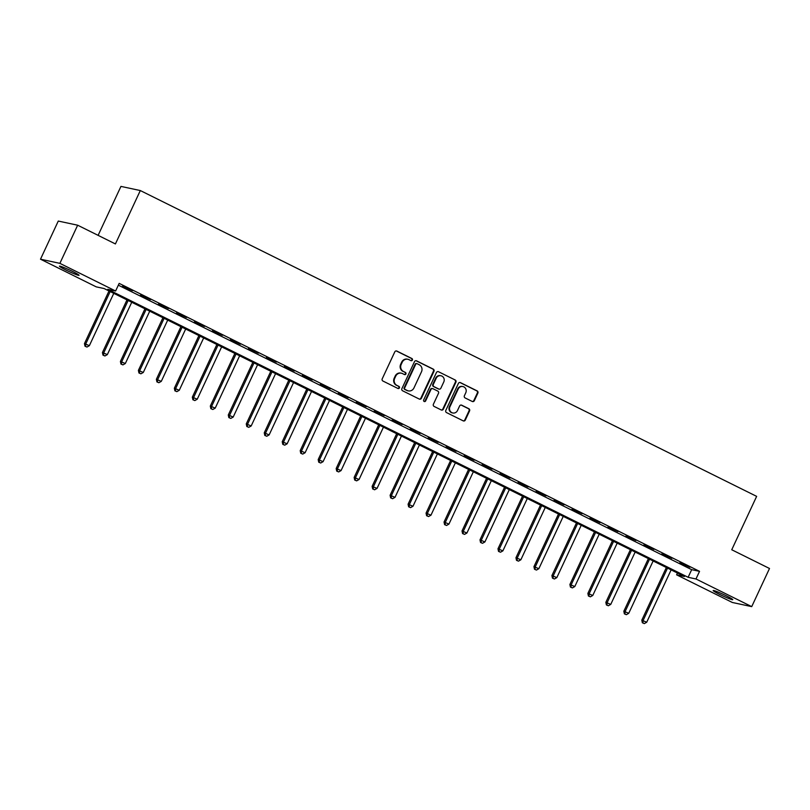 <?xml version="1.0" encoding="UTF-8"?>
<svg xmlns="http://www.w3.org/2000/svg" width="810" height="810" viewBox="0 0 810 810"><rect width="100%" height="100%" fill="white"/><g stroke="black" fill="none" stroke-linecap="round" stroke-linejoin="round"><path stroke-width="1.21" d="M412.401 360.065A1.164 1.104 102.1 0 0 411.895 358.526L396.9 351.084A1.66 1.569 102.1 0 0 394.784 351.884L382.219 378.837A1.66 1.569 102.1 0 0 382.927 381.034L397.933 388.476A1.164 1.104 102.1 0 0 399.411 387.919A1.164 1.104 102.1 0 0 398.915 386.38L396.971 385.418A5.306 5.032 102.1 0 1 394.683 378.381L395.736 376.134A5.306 5.032 102.1 0 1 402.489 373.582L404.423 374.544A1.164 1.104 102.1 0 0 405.901 373.987A1.164 1.104 102.1 0 0 405.405 372.448L403.461 371.486A5.306 5.032 102.1 0 1 401.183 364.459L402.226 362.212A5.306 5.032 102.1 0 1 408.979 359.66L410.923 360.622A1.164 1.104 102.1 0 0 412.401 360.065M410.913 360.622A1.164 1.104 102.1 0 0 411.379 358.415L396.373 350.973A1.66 1.569 102.1 0 0 396.282 350.933M397.923 388.466A1.164 1.104 102.1 0 0 398.388 386.269L396.971 385.418M404.423 374.544A1.164 1.104 102.1 0 0 404.878 372.337L403.461 371.486M719.614 594.378A10.803 0.81 25 0 1 713.175 590.53A10.803 0.81 25 0 1 726.317 595.816A10.803 0.81 25 0 1 732.756 599.663A10.803 0.81 25 0 1 719.614 594.378M65.893 270.014A10.803 0.81 25 0 1 59.454 266.166A10.803 0.81 25 0 1 72.596 271.451A10.803 0.81 25 0 1 79.036 275.299A10.803 0.81 25 0 1 65.893 270.014M472.24 401.466A1.66 1.569 102.1 0 0 474.346 400.666L477.87 393.103A1.66 1.569 102.1 0 0 477.161 390.906L460.495 382.644A1.66 1.569 102.1 0 0 458.389 383.434L445.824 410.397A1.66 1.569 102.1 0 0 446.533 412.594L463.199 420.856A1.66 1.569 102.1 0 0 465.304 420.056L469.567 410.923A1.66 1.569 102.1 0 0 468.848 408.726L461.72 405.192A1.66 1.569 102.1 0 0 459.614 405.982L457.498 410.518A4.435 4.202 102.1 0 1 452.79 412.978A4.435 4.202 102.1 0 1 449.945 406.772L458.217 389.023A4.435 4.202 102.1 0 1 462.925 386.562A4.435 4.202 102.1 0 1 465.77 392.769L464.393 395.725A1.66 1.569 102.1 0 0 465.102 397.923L472.24 401.466M40.5 259.2L58.279 221.059L77.659 225.21L115.415 243.942L140.312 190.552L756.641 496.368L731.744 549.757L769.5 568.488L751.721 606.629L732.341 602.478L676.603 574.827L684.46 576.507L104.095 288.542L96.238 286.861L40.5 259.2L59.879 263.351L115.617 291.003L107.76 289.322L688.125 577.297L695.982 578.978L751.721 606.629M77.659 225.21L59.879 263.351M118.331 285.181L691.679 569.663L699.536 571.344L119.171 283.378L115.617 291.003M699.536 571.344L695.982 578.978M433.968 371.314A1.66 1.569 102.1 0 0 433.249 369.117L416.593 360.855A1.66 1.569 102.1 0 0 414.487 361.655L401.912 388.608A1.66 1.569 102.1 0 0 402.631 390.805L419.286 399.067A1.66 1.569 102.1 0 0 421.392 398.277L433.968 371.314L433.441 371.203A1.66 1.569 102.1 0 0 432.732 369.006L416.067 360.744A1.66 1.569 102.1 0 0 415.975 360.703M438.544 371.75L455.21 380.011A1.66 1.569 102.1 0 1 455.919 382.209L443.353 409.161A1.66 1.569 102.1 0 1 441.237 409.961L434.109 406.428A1.66 1.569 102.1 0 1 433.401 404.231L438.493 393.296A1.66 1.569 102.1 0 0 437.785 391.098L433.046 388.749A1.66 1.569 102.1 0 0 430.94 389.549L425.635 400.93A1.164 1.104 102.1 0 1 424.399 401.568A1.164 1.104 102.1 0 1 423.66 399.948L436.438 372.549A1.66 1.569 102.1 0 1 438.544 371.75L455.21 380.011M122.563 286.132L132.506 290.689L122.563 286.132M140.545 295.053L150.488 299.619L140.545 295.053M158.527 303.973L168.46 308.539L158.527 303.973M176.499 312.893L186.442 317.459L176.499 312.893M194.481 321.813L204.424 326.379L194.481 321.813M212.463 330.733L222.396 335.3L212.463 330.733M230.435 339.653L240.378 344.22L230.435 339.653M248.417 348.583L258.36 353.14L248.417 348.583M266.399 357.504L276.342 362.06L266.399 357.504M284.381 366.424L294.313 370.98L284.381 366.424M302.353 375.344L312.296 379.9L302.353 375.344M320.335 384.264L330.277 388.82L320.335 384.264M338.317 393.184L348.249 397.75L338.317 393.184M356.299 402.104L366.231 406.671L356.299 402.104M374.271 411.024L384.213 415.591L374.271 411.024M392.253 419.944L402.195 424.511L392.253 419.944M410.235 428.865L420.167 433.431L410.235 428.865M428.207 437.785L438.149 442.351L428.207 437.785M446.188 446.705L456.131 451.271L446.188 446.705M464.171 455.635L474.103 460.191L464.171 455.635M482.152 464.555L492.085 469.111L482.152 464.555M500.124 473.475L510.067 478.032L500.124 473.475M518.106 482.395L528.049 486.952L518.106 482.395M536.088 491.316L546.021 495.882L536.088 491.316M554.06 500.236L564.003 504.802L554.06 500.236M572.042 509.156L581.985 513.722L572.042 509.156M590.024 518.076L599.967 522.642L590.024 518.076M608.006 526.996L617.939 531.562L608.006 526.996M625.978 535.916L635.921 540.483L625.978 535.916M643.96 544.836L653.903 549.403L643.96 544.836M661.942 553.767L671.875 558.323L661.942 553.767M679.914 562.687L689.857 567.243L679.914 562.687M140.312 190.552L120.943 186.401L98.111 235.356M677.443 573.024L676.603 574.827M691.679 569.663L688.125 577.297M407.855 359.265L407.329 359.154A5.306 5.032 102.1 0 0 401.699 362.1L402.226 362.212M402.934 371.375A5.306 5.032 102.1 0 1 400.656 364.338L401.699 362.1M401.365 373.187L400.839 373.076A5.306 5.032 102.1 0 0 395.209 376.022L395.736 376.134M396.444 385.307A5.306 5.032 102.1 0 1 394.166 378.27L395.209 376.022M419.377 399.117A1.66 1.569 102.1 0 0 420.876 398.156L433.441 371.203M417.17 363.72A1.164 1.104 102.1 0 0 415.692 364.277L404.656 387.939A1.164 1.104 102.1 0 0 405.162 389.478L407.207 390.491A5.306 5.032 102.1 0 0 413.961 387.939L421.494 371.77A5.306 5.032 102.1 0 0 419.216 364.733L417.17 363.72M416.644 363.609A1.164 1.104 102.1 0 0 415.166 364.166L415.692 364.277M408.331 390.886L407.805 390.774A5.306 5.032 102.1 0 1 406.681 390.38L404.635 389.367A1.164 1.104 102.1 0 1 404.139 387.828L415.166 364.166M441.339 410.002A1.66 1.569 102.1 0 0 442.827 409.05L455.392 382.097A1.66 1.569 102.1 0 0 454.683 379.9M432.702 388.628L432.175 388.517A1.66 1.569 102.1 0 0 430.414 389.438L425.108 400.818L425.635 400.93M424.146 401.487A1.164 1.104 102.1 0 0 425.108 400.818M443.779 381.955A4.435 4.202 102.1 0 0 440.934 375.749A4.435 4.202 102.1 0 0 436.225 378.209L433.32 384.456A1.66 1.569 102.1 0 0 434.028 386.653L438.757 389.002A1.66 1.569 102.1 0 0 440.873 388.203L443.779 381.955M440.934 375.749L440.407 375.637A4.435 4.202 102.1 0 0 435.709 378.098L436.225 378.209M439.111 389.124L438.585 389.013A1.66 1.569 102.1 0 1 438.23 388.891L433.502 386.542A1.66 1.569 102.1 0 1 432.793 384.345L435.709 378.098M462.925 386.562L462.399 386.451A4.435 4.202 102.1 0 0 457.69 388.911L458.217 389.023M452.79 412.978L452.274 412.867A4.435 4.202 102.1 0 1 449.418 406.66L457.69 388.911M463.29 420.896A1.66 1.569 102.1 0 0 464.778 419.944L469.041 410.812A1.66 1.569 102.1 0 0 468.322 408.615L461.194 405.081A1.66 1.569 102.1 0 0 461.103 405.03M472.331 401.507A1.66 1.569 102.1 0 0 473.82 400.555L477.353 392.992A1.66 1.569 102.1 0 0 476.634 390.795L459.979 382.533A1.66 1.569 102.1 0 0 459.877 382.482M109.006 290.972L84.463 343.612L89.363 345.678L113.775 293.341M110.17 291.559L85.769 343.896L85.526 346.336L85.009 346.214L86.964 347.044L85.526 346.336M89.363 345.678L86.964 347.044M85.009 346.214L84.463 343.612M126.988 299.892L102.435 352.542L107.345 354.598L131.746 302.262M128.152 300.48L103.751 352.816L103.508 355.256L102.981 355.144L104.946 355.965L103.508 355.256M107.345 354.598L104.946 355.965M102.981 355.144L102.435 352.542M144.96 308.823L120.417 361.462L125.327 363.518L149.728 311.182M146.134 309.4L121.723 361.736L121.49 364.176L120.963 364.065L122.928 364.885L121.49 364.176M125.327 363.518L122.928 364.885M120.963 364.065L120.417 361.462M162.942 317.743L138.399 370.383L143.299 372.448L167.71 320.102M164.116 318.32L139.705 370.656L139.462 373.096L138.945 372.985L140.91 373.805L139.462 373.096M143.299 372.448L140.91 373.805M138.945 372.985L138.399 370.383M180.924 326.663L156.37 379.303L161.281 381.368L185.682 329.022M182.088 327.24L157.687 379.576L157.444 382.016L156.917 381.905L158.881 382.725L157.444 382.016M161.281 381.368L158.881 382.725M156.917 381.905L156.37 379.303M198.906 335.583L174.352 388.223L179.263 390.288L203.664 337.942M200.07 336.16L175.669 388.506L175.426 390.936L174.899 390.825L176.863 391.645L175.426 390.936M179.263 390.288L176.863 391.645M174.899 390.825L174.352 388.223M216.877 344.503L192.334 397.143L197.235 399.208L221.646 346.862M218.052 345.08L193.641 397.426L193.408 399.856L192.881 399.745L194.845 400.575L193.408 399.856M197.235 399.208L194.845 400.575M192.881 399.745L192.334 397.143M234.859 353.423L210.316 406.063L215.217 408.129L239.628 355.792M236.034 354L211.623 406.347L211.38 408.777L210.863 408.665L212.817 409.495L211.38 408.777M215.217 408.129L212.817 409.495M210.863 408.665L210.316 406.063M252.841 362.343L228.288 414.983L233.199 417.049L257.6 364.713M254.006 362.921L229.605 415.267L229.362 417.697L228.835 417.585L230.799 418.416L229.362 417.697M233.199 417.049L230.799 418.416M228.835 417.585L228.288 414.983M270.813 371.263L246.27 423.903L251.181 425.969L275.582 373.633M271.988 371.841L247.577 424.187L247.344 426.617L246.817 426.505L248.781 427.336L247.344 426.617M251.181 425.969L248.781 427.336M246.817 426.505L246.27 423.903M288.795 380.184L264.252 432.824L269.153 434.889L293.564 382.553M289.97 380.771L265.558 433.107L265.326 435.537L264.799 435.426L266.763 436.256L265.326 435.537M269.153 434.889L266.763 436.256M264.799 435.426L264.252 432.824M306.777 389.104L282.234 441.744L287.135 443.809L311.546 391.473M307.942 389.691L283.541 442.027L283.298 444.467L282.781 444.346L284.735 445.176L283.298 444.467M287.135 443.809L284.735 445.176M282.781 444.346L282.234 441.744M324.759 398.024L300.206 450.664L305.117 452.729L329.518 400.393M325.924 398.611L301.522 450.947L301.279 453.387L300.753 453.276L302.717 454.096L301.279 453.387M305.117 452.729L302.717 454.096M300.753 453.276L300.206 450.664M342.731 406.954L318.188 459.594L323.089 461.649L347.5 409.313M343.906 407.531L319.494 459.867L319.261 462.308L318.735 462.196L320.699 463.016L319.261 462.308M323.089 461.649L320.699 463.016M318.735 462.196L318.188 459.594M360.713 415.874L336.17 468.514L341.071 470.58L365.482 418.233M361.888 416.451L337.476 468.787L337.233 471.228L336.717 471.116L338.671 471.936L337.233 471.228M341.071 470.58L338.671 471.936M336.717 471.116L336.17 468.514M378.695 424.794L354.142 477.434L359.053 479.5L383.454 427.153M379.86 425.371L355.458 477.708L355.215 480.148L354.689 480.036L356.653 480.856L355.215 480.148M359.053 479.5L356.653 480.856M354.689 480.036L354.142 477.434M396.667 433.714L372.124 486.354L377.035 488.42L401.436 436.074M397.842 434.292L373.43 486.638L373.197 489.068L372.671 488.957L374.635 489.777L373.197 489.068M377.035 488.42L374.635 489.777M372.671 488.957L372.124 486.354M414.649 442.635L390.106 495.274L395.007 497.34L419.418 444.994M415.824 443.212L391.412 495.558L391.179 497.988L390.653 497.877L392.617 498.707L391.179 497.988M395.007 497.34L392.617 498.707M390.653 497.877L390.106 495.274M432.631 451.555L408.088 504.195L412.989 506.26L437.4 453.914M433.796 452.132L409.394 504.478L409.151 506.908L408.635 506.797L410.589 507.627L409.151 506.908M412.989 506.26L410.589 507.627M408.635 506.797L408.088 504.195M450.613 460.475L426.06 513.115L430.971 515.18L455.372 462.844M451.777 461.052L427.376 513.398L427.133 515.828L426.607 515.717L428.571 516.547L427.133 515.828M430.971 515.18L428.571 516.547M426.607 515.717L426.06 513.115M468.585 469.395L444.042 522.035L448.942 524.1L473.354 471.764M469.759 469.972L445.348 522.318L445.115 524.748L444.589 524.637L446.553 525.467L445.115 524.748M448.942 524.1L446.553 525.467M444.589 524.637L444.042 522.035M486.567 478.315L462.024 530.955L466.925 533.021L491.336 480.684M487.742 478.902L463.33 531.238L463.087 533.668L462.571 533.557L464.525 534.387L463.087 533.668M466.925 533.021L464.525 534.387M462.571 533.557L462.024 530.955M504.549 487.235L479.996 539.875L484.906 541.941L509.308 489.604M505.713 487.822L481.312 540.159L481.069 542.589L480.543 542.477L482.507 543.308L481.069 542.589M484.906 541.941L482.507 543.308M480.543 542.477L479.996 539.875M522.531 496.155L497.978 548.795L502.888 550.861L527.29 498.525M523.695 496.743L499.284 549.079L499.051 551.519L498.525 551.397L500.489 552.228L499.051 551.519M502.888 550.861L500.489 552.228M498.525 551.397L497.978 548.795M540.503 505.075L515.96 557.726L520.86 559.781L545.272 507.445M541.677 505.663L517.266 557.999L517.033 560.439L516.507 560.328L518.471 561.148L517.033 560.439M520.86 559.781L518.471 561.148M516.507 560.328L515.96 557.726M558.485 514.006L533.942 566.646L538.842 568.711L563.254 516.365M559.649 514.583L535.248 566.919L535.005 569.359L534.489 569.248L536.443 570.068L535.005 569.359M538.842 568.711L536.443 570.068M534.489 569.248L533.942 566.646M576.467 522.926L551.914 575.566L556.824 577.631L581.226 525.285M577.631 523.503L553.23 575.839L552.987 578.279L552.46 578.168L554.425 578.988L552.987 578.279M556.824 577.631L554.425 578.988M552.46 578.168L551.914 575.566M594.439 531.846L569.896 584.486L574.796 586.551L599.208 534.205M595.613 532.423L571.202 584.759L570.969 587.199L570.442 587.088L572.407 587.908L570.969 587.199M574.796 586.551L572.407 587.908M570.442 587.088L569.896 584.486M612.421 540.766L587.878 593.406L592.778 595.471L617.19 543.125M613.595 541.343L589.184 593.689L588.941 596.12L588.424 596.008L590.389 596.828L588.941 596.12M592.778 595.471L590.389 596.828M588.424 596.008L587.878 593.406M630.403 549.686L605.85 602.326L610.76 604.392L635.162 552.045M631.567 550.263L607.166 602.61L606.923 605.04L606.396 604.928L608.361 605.758L606.923 605.04M610.76 604.392L608.361 605.758M606.396 604.928L605.85 602.326M648.385 558.606L623.832 611.246L628.742 613.312L653.144 560.976M649.549 559.183L625.138 611.53L624.905 613.96L624.378 613.848L626.343 614.679L624.905 613.96M628.742 613.312L626.343 614.679M624.378 613.848L623.832 611.246M666.357 567.526L641.814 620.166L646.714 622.232L671.125 569.896M667.531 568.104L643.12 620.45L642.887 622.88L642.36 622.769L644.325 623.599L642.887 622.88M646.714 622.232L644.325 623.599M642.36 622.769L641.814 620.166M411.379 358.415L411.895 358.526M398.388 386.269L398.915 386.38M404.878 372.337L405.405 372.448M400.656 364.338L401.183 364.459M394.166 378.27L394.683 378.381M396.373 350.973L396.9 351.084M420.876 398.156L421.392 398.277M416.067 360.744L416.593 360.855M432.732 369.006L433.249 369.117M404.139 387.828L404.656 387.939M404.635 389.367L405.162 389.478M406.681 390.38L407.207 390.491M455.392 382.097L455.919 382.209M442.827 409.05L443.353 409.161M430.414 389.438L430.94 389.549M432.793 384.345L433.32 384.456M433.502 386.542L434.028 386.653M438.23 388.891L438.757 389.002M449.418 406.66L449.945 406.772M461.194 405.081L461.72 405.192M468.322 408.615L468.848 408.726M469.041 410.812L469.567 410.923M464.778 419.944L465.304 420.056M459.979 382.533L460.495 382.644M476.634 390.795L477.161 390.906M477.353 392.992L477.87 393.103M473.82 400.555L474.346 400.666M416.401 363.528L416.917 363.639"/></g></svg>
